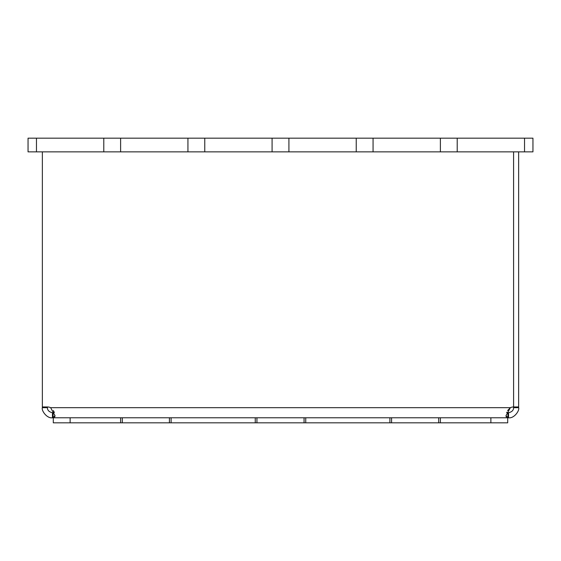 <?xml version="1.0" encoding="UTF-8"?>
<svg xmlns="http://www.w3.org/2000/svg" width="561" height="561" viewBox="0 0 561 561"><rect width="100%" height="100%" fill="white"/><g stroke="black" fill="none" stroke-linecap="round" stroke-linejoin="round"><path stroke-width="0.84" d="M524.535 151.863L532.95 151.863L532.95 138.174L524.535 138.174L524.535 151.863L457.215 151.863L457.215 138.174L524.535 138.174M36.465 151.863L36.465 138.174L28.05 138.174L28.05 151.863L457.215 151.863M440.385 151.863L440.385 138.174L457.215 138.174M373.065 151.863L373.065 138.174L440.385 138.174M356.235 151.863L356.235 138.174L373.065 138.174M288.915 151.863L288.915 138.174L356.235 138.174M272.085 151.863L272.085 138.174L288.915 138.174M204.765 151.863L204.765 138.174L272.085 138.174M187.935 151.863L187.935 138.174L204.765 138.174M120.615 151.863L120.615 138.174L187.935 138.174M103.785 151.863L103.785 138.174L120.615 138.174M36.465 138.174L103.785 138.174M518.644 407.679L513.596 407.679L513.581 151.863L513.596 406.963L518.644 406.963L518.644 407.679C519.752 410.533 514.1 418.688 508.547 417.777L490.875 417.777L490.875 422.826L507.705 422.826L507.705 417.777L507.705 422.826M490.875 417.777L52.453 417.777C46.9 418.695 41.248 410.526 42.355 407.679L47.404 407.679C47.426 410.301 49.109 411.984 52.453 412.728L54.354 412.552L53.071 412.728L53.071 417.777L54.992 415.624L50.63 407.679A7.574 7.574 0 0 0 47.419 406.963L47.404 407.679M513.596 407.679C513.581 410.301 511.898 411.984 508.547 412.728L506.646 412.552L506.779 412.216M42.355 151.863L42.355 407.679M42.355 406.963L47.404 406.963M507.929 412.728L507.929 417.777L506.008 415.631L510.37 407.679L507.614 410.568M506.022 415.953L506.274 416.956M54.726 416.956L54.978 415.953M54.221 412.216L53.386 410.568M518.644 406.963L518.644 151.863M513.581 406.963A7.574 7.574 0 0 0 510.37 407.679L50.63 407.679M52.453 417.777L52.453 412.728M508.547 417.777L508.547 412.728M53.295 422.826L53.295 417.777L53.295 422.826L122.298 422.826L122.298 417.777M120.615 417.777L120.615 422.826M171.105 417.777L171.105 422.826L256.938 422.826L256.938 417.777M255.255 417.777L255.255 422.826M305.745 417.777L305.745 422.826L391.578 422.826L391.578 417.777M389.895 417.777L389.895 422.826M440.385 417.777L440.385 422.826L490.875 422.826M438.702 417.777L438.702 422.826L440.385 422.826M438.702 422.826L391.578 422.826M304.062 417.777L304.062 422.826L305.745 422.826M304.062 422.826L256.938 422.826M169.422 417.777L169.422 422.826L171.105 422.826M169.422 422.826L122.298 422.826M70.125 417.777L70.125 422.826"/></g></svg>

